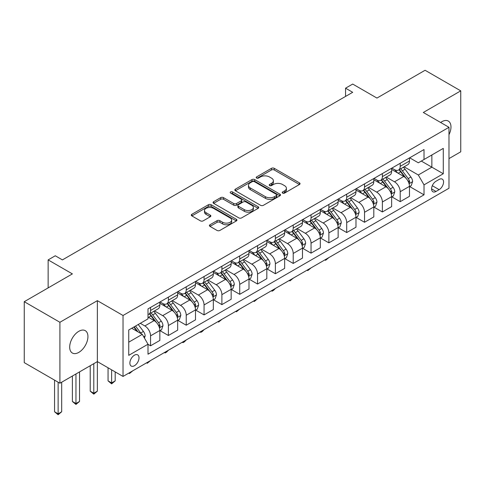 <?xml version="1.0" encoding="UTF-8"?>
<svg xmlns="http://www.w3.org/2000/svg" width="485" height="485" viewBox="0 0 485 485"><rect width="100%" height="100%" fill="white"/><g stroke="black" fill="none" stroke-linecap="round" stroke-linejoin="round"><path stroke-width="0.73" d="M282.622 193.091A1.388 0.8 0 0 0 284.586 193.091L299.463 184.5A1.982 1.146 0 0 0 300.039 183.688A1.982 1.146 0 0 0 299.463 182.881L274.255 168.331A1.982 1.146 0 0 0 271.454 168.331L256.583 176.922A1.388 0.8 0 0 0 256.177 177.486A1.388 0.8 0 0 0 256.583 178.05A1.388 0.8 0 0 0 258.541 178.05L260.463 176.94A6.335 3.656 0 0 1 269.43 176.94L271.527 178.153A6.335 3.656 0 0 1 273.382 180.741A6.335 3.656 0 0 1 271.527 183.324L269.599 184.439A1.388 0.8 0 0 0 269.199 185.003A1.388 0.8 0 0 0 269.599 185.573A1.388 0.8 0 0 0 271.564 185.573L273.485 184.458A6.335 3.656 0 0 1 282.452 184.458L284.549 185.67A6.335 3.656 0 0 1 286.405 188.259A6.335 3.656 0 0 1 284.549 190.847L282.622 191.957A1.388 0.8 0 0 0 282.215 192.521A1.388 0.8 0 0 0 282.622 193.091L282.622 191.957M78.812 352.383A12.913 7.457 120 0 0 87.245 341.003A12.913 7.457 120 0 0 85.269 330.661A12.913 7.457 120 0 0 78.812 331.297A12.913 7.457 120 0 0 70.38 342.677A12.913 7.457 120 0 0 72.356 353.025A12.913 7.457 120 0 0 78.812 352.383M448.983 134.709A12.913 7.457 120 0 0 448.304 121.062A12.913 7.457 120 0 0 441.847 121.705A12.913 7.457 120 0 0 440.647 122.487M134.442 365.726A6.457 3.728 120 0 0 138.661 360.04A6.457 3.728 120 0 0 137.673 354.862A6.457 3.728 120 0 0 134.442 355.184A6.457 3.728 120 0 0 130.229 360.87A6.457 3.728 120 0 0 131.217 366.048A6.457 3.728 120 0 0 134.442 365.726M209.987 224.755A1.982 1.146 0 0 0 209.411 225.567A1.982 1.146 0 0 0 209.987 226.374L217.062 230.454A1.982 1.146 0 0 0 219.863 230.454L236.383 220.917A1.982 1.146 0 0 0 236.965 220.111A1.982 1.146 0 0 0 236.383 219.299L211.181 204.749A1.982 1.146 0 0 0 208.38 204.749L191.86 214.285A1.982 1.146 0 0 0 191.278 215.097A1.982 1.146 0 0 0 191.86 215.904L200.396 220.839A1.982 1.146 0 0 0 203.197 220.839L210.272 216.753A1.982 1.146 0 0 0 210.848 215.946A1.982 1.146 0 0 0 210.272 215.134L206.034 212.691A5.299 3.055 0 0 1 204.482 210.526A5.299 3.055 0 0 1 207.75 207.701A5.299 3.055 0 0 1 213.527 208.368L230.114 217.947A5.299 3.055 0 0 1 231.666 220.111A5.299 3.055 0 0 1 228.399 222.936A5.299 3.055 0 0 1 222.627 222.269L219.863 220.675A1.982 1.146 0 0 0 217.062 220.675L209.987 224.755L209.987 226.374M448.983 158.601L460.75 151.805L460.75 90.859L425.09 70.27L376.942 98.067L352.692 84.063L345.562 88.185L352.692 92.302L62.407 259.899L55.278 255.777L48.142 259.899L48.142 287.896M59.91 322.282L59.91 383.229L97.358 361.61L97.358 300.664L59.91 322.282L24.25 301.694L72.392 273.898L48.142 259.899M97.358 300.664L123.032 315.486L448.983 127.3L448.983 188.247L123.032 376.433L123.032 315.486M460.75 90.859L423.308 112.478L448.983 127.3M260.609 205.313A1.982 1.146 0 0 0 263.404 205.313L279.93 195.776A1.982 1.146 0 0 0 280.506 194.97A1.982 1.146 0 0 0 279.93 194.158L254.728 179.608A1.982 1.146 0 0 0 251.927 179.608L235.401 189.15A1.982 1.146 0 0 0 234.825 189.956A1.982 1.146 0 0 0 235.401 190.763L260.609 205.313M231.127 193.388A1.388 0.8 0 0 1 232.533 193.582L232.533 191.939L258.153 206.731A1.982 1.146 0 0 1 258.735 207.538A1.982 1.146 0 0 1 258.153 208.344L241.633 217.886A1.982 1.146 0 0 1 238.832 217.886L213.63 203.336L220.699 199.28L220.699 197.637L213.63 201.718A1.982 1.146 0 0 0 213.048 202.524A1.982 1.146 0 0 0 213.63 203.336L213.63 201.718M220.699 199.28A1.982 1.146 0 0 1 223.5 199.28L223.5 197.637A1.982 1.146 0 0 0 220.699 197.637M223.5 197.637L233.721 203.536A1.982 1.146 0 0 0 236.522 203.536L241.215 200.826A1.982 1.146 0 0 0 241.791 200.02A1.982 1.146 0 0 0 241.215 199.214L230.575 193.066A1.388 0.8 0 0 1 230.169 192.503A1.388 0.8 0 0 1 231.024 191.763A1.388 0.8 0 0 1 232.533 191.939M59.91 383.229L24.25 362.634L24.25 301.694M439.137 179.438L436.003 181.244A6.256 3.613 120 0 0 431.917 186.755A6.256 3.613 120 0 0 432.875 191.769A6.256 3.613 120 0 0 436.003 191.46L439.137 189.647A6.256 3.613 120 0 0 443.223 184.136A6.256 3.613 120 0 0 442.265 179.123A6.256 3.613 120 0 0 439.137 179.438M409.679 157.813L418.312 162.796L424.017 159.504L424.017 149.538L147.998 308.896L147.998 318.863L128.737 329.982L128.737 355.347L147.998 344.229L147.998 354.195L424.017 194.837L424.017 184.87L418.312 174.988L404.126 166.798M424.017 159.504L443.278 148.386L443.278 173.751L424.017 184.87M93.793 363.665L93.793 393.232L97.358 391.177L97.358 361.61L123.032 376.433M345.562 88.185L345.562 96.418M421.307 161.069L431.862 167.161L431.862 154.976L443.278 148.386M418.312 174.988L431.862 167.161L443.278 173.751M128.737 342.174L142.293 334.347L131.732 328.254M147.998 344.314L150.562 345.793L150.562 335.832A8.069 4.656 -120 0 0 144.857 325.944L140.292 323.313M150.562 345.793L159.838 340.44L159.838 330.479A8.069 4.656 -120 0 0 154.133 320.591L147.998 317.051M160.05 330.685L168.392 335.499L168.392 325.538A8.069 4.656 -120 0 0 162.687 315.65L154.497 310.921M168.392 335.499L177.668 330.146L177.668 320.185A8.069 4.656 -120 0 0 171.963 310.297L159.838 303.301M177.88 320.391L186.228 325.205L186.228 315.238A8.069 4.656 -120 0 0 180.517 305.356L172.327 300.627M186.228 325.205L195.497 319.851L195.497 309.885A8.069 4.656 -120 0 0 189.793 300.003L177.668 293.007M195.71 310.091L204.058 314.911L204.058 304.944A8.069 4.656 -120 0 0 198.353 295.062L190.156 290.333M204.058 314.911L213.327 309.557L213.327 299.591A8.069 4.656 -120 0 0 207.622 289.709L195.497 282.713M213.545 299.797L221.887 304.616L221.887 294.65A8.069 4.656 -120 0 0 216.183 284.768L207.986 280.039M221.887 304.616L231.157 299.263L231.157 289.296A8.069 4.656 -120 0 0 225.452 279.415L213.327 272.412M231.375 289.503L239.717 294.322L239.717 284.356A8.069 4.656 -120 0 0 234.012 274.474L225.822 269.745M239.717 294.322L248.993 288.969L248.993 279.002A8.069 4.656 -120 0 0 243.282 269.12L231.157 262.118M249.205 279.208L257.547 284.028L257.547 274.061A8.069 4.656 -120 0 0 251.842 264.179L243.652 259.451M257.547 284.028L266.823 278.675L266.823 268.708A8.069 4.656 -120 0 0 261.118 258.826L248.993 251.824M267.035 268.914L275.383 273.734L275.383 263.767A8.069 4.656 -120 0 0 269.672 253.885L261.482 249.157M275.383 273.734L284.653 268.381L284.653 258.414A8.069 4.656 -120 0 0 278.948 248.532L266.823 241.53M284.865 258.62L293.213 263.44L293.213 253.473A8.069 4.656 -120 0 0 287.508 243.591L279.312 238.862M293.213 263.44L302.482 258.087L302.482 248.12A8.069 4.656 -120 0 0 296.778 238.238L284.653 231.236M302.695 248.326L311.043 253.146L311.043 243.179A8.069 4.656 -120 0 0 305.338 233.297L297.141 228.568M311.043 253.146L320.312 247.793L320.312 237.826A8.069 4.656 -120 0 0 314.607 227.944L302.482 220.942M320.53 238.032L328.872 242.852L328.872 232.885A8.069 4.656 -120 0 0 323.168 223.003L314.977 218.274M328.872 242.852L338.142 237.498L338.142 227.532A8.069 4.656 -120 0 0 332.437 217.65L320.312 210.648M338.36 227.738L346.702 232.558L346.702 222.591A8.069 4.656 -120 0 0 340.997 212.709L332.807 207.974M346.702 232.558L355.978 227.204L355.978 217.238A8.069 4.656 -120 0 0 350.267 207.356L338.142 200.353M356.19 217.444L364.532 222.263L364.532 212.297A8.069 4.656 -120 0 0 358.827 202.415L350.637 197.68M364.532 222.263L373.808 216.91L373.808 206.943A8.069 4.656 -120 0 0 368.103 197.062L355.978 190.059M374.02 207.15L382.368 211.963L382.368 202.002A8.069 4.656 -120 0 0 376.657 192.121L368.467 187.386M382.368 211.963L391.637 206.61L391.637 196.649A8.069 4.656 -120 0 0 385.933 186.767L373.808 179.765M391.85 196.855L400.198 201.669L400.198 191.708A8.069 4.656 -120 0 0 394.493 181.82L386.296 177.092M400.198 201.669L409.467 196.316L409.467 186.355A8.069 4.656 -120 0 0 403.762 176.467L391.637 169.471M391.85 168.113L394.493 169.635A8.069 4.656 -120 0 0 398.524 170.035A8.069 4.656 -120 0 0 400.198 166.337L400.198 163.293M374.02 178.407L376.657 179.929A8.069 4.656 -120 0 0 380.695 180.329A8.069 4.656 -120 0 0 382.368 176.637L382.368 173.588M356.19 188.701L358.827 190.223A8.069 4.656 -120 0 0 362.865 190.623A8.069 4.656 -120 0 0 364.532 186.931L364.532 183.882M338.36 198.995L340.997 200.517A8.069 4.656 -120 0 0 345.035 200.917A8.069 4.656 -120 0 0 346.702 197.225L346.702 194.176M320.53 209.29L323.168 210.811A8.069 4.656 -120 0 0 327.199 211.211A8.069 4.656 -120 0 0 328.872 207.519L328.872 204.47M302.695 219.584L305.338 221.105A8.069 4.656 -120 0 0 309.369 221.506A8.069 4.656 -120 0 0 311.043 217.813L311.043 214.764M284.865 229.878L287.508 231.4A8.069 4.656 -120 0 0 291.54 231.8A8.069 4.656 -120 0 0 293.213 228.108L293.213 225.058M267.035 240.172L269.672 241.694A8.069 4.656 -120 0 0 273.71 242.094A8.069 4.656 -120 0 0 275.383 238.402L275.383 235.352M249.205 250.466L251.842 251.988A8.069 4.656 -120 0 0 255.88 252.388A8.069 4.656 -120 0 0 257.547 248.696L257.547 245.646M231.375 260.76L234.012 262.288A8.069 4.656 -120 0 0 238.05 262.682A8.069 4.656 -120 0 0 239.717 258.99L239.717 255.941M213.539 271.054L216.183 272.582A8.069 4.656 -120 0 0 220.214 272.982A8.069 4.656 -120 0 0 221.887 269.284L221.887 266.241M195.71 281.348L198.353 282.876A8.069 4.656 -120 0 0 202.384 283.276A8.069 4.656 -120 0 0 204.058 279.578L204.058 276.535M177.88 291.643L180.517 293.17A8.069 4.656 -120 0 0 184.555 293.57A8.069 4.656 -120 0 0 186.228 289.872L186.228 286.829M160.05 301.943L162.687 303.464A8.069 4.656 -120 0 0 166.725 303.865A8.069 4.656 -120 0 0 168.392 300.166L168.392 297.123M409.679 186.561L424.017 194.837M398.524 170.035L407.8 164.682A8.069 4.656 -120 0 0 409.467 160.99L409.467 157.94M380.695 180.329L389.964 174.976A8.069 4.656 -120 0 0 391.637 171.284L391.637 168.234M362.865 190.623L372.134 185.27A8.069 4.656 -120 0 0 373.808 181.578L373.808 178.529M345.035 200.917L354.305 195.564A8.069 4.656 -120 0 0 355.978 191.872L355.978 188.823M327.199 211.211L336.475 205.858A8.069 4.656 -120 0 0 338.142 202.166L338.142 199.117M309.369 221.506L318.645 216.152A8.069 4.656 -120 0 0 320.312 212.46L320.312 209.411M291.54 231.8L300.809 226.446A8.069 4.656 -120 0 0 302.482 222.754L302.482 219.705M273.71 242.094L282.979 236.741A8.069 4.656 -120 0 0 284.653 233.049L284.653 229.999M255.88 252.388L265.149 247.035A8.069 4.656 -120 0 0 266.823 243.343L266.823 240.293M238.05 262.682L247.32 257.329A8.069 4.656 -120 0 0 248.993 253.637L248.993 250.593M220.214 272.982L229.49 267.629A8.069 4.656 -120 0 0 231.157 263.931L231.157 260.888M202.384 283.276L211.66 277.923A8.069 4.656 -120 0 0 213.327 274.225L213.327 271.182M184.555 293.57L193.824 288.217A8.069 4.656 -120 0 0 195.497 284.519L195.497 281.476M166.725 303.865L175.994 298.511A8.069 4.656 -120 0 0 177.668 294.813L177.668 291.77M147.998 314.486A8.069 4.656 -120 0 0 148.895 314.159L158.165 308.806A8.069 4.656 -120 0 0 159.838 305.113L159.838 302.064M148.895 314.159A8.069 4.656 -120 0 0 150.562 310.467L150.562 307.417M142.293 334.347L147.998 344.229M283.179 193.285L284.549 192.49A6.335 3.656 0 0 0 286.405 189.908L286.405 188.259M273.382 180.741L273.382 182.384A6.335 3.656 0 0 1 271.527 184.973L270.157 185.767M299.433 184.512L274.255 169.98A1.982 1.146 0 0 0 271.454 169.98L257.135 178.25M279.9 195.788L254.728 181.257A1.982 1.146 0 0 0 251.927 181.257L235.431 190.781M276.426 195.534A1.388 0.8 0 0 0 276.832 194.97A1.388 0.8 0 0 0 276.426 194.4L254.304 181.626A1.388 0.8 0 0 0 252.345 181.626L250.315 182.803A6.335 3.656 0 0 0 248.459 185.391A6.335 3.656 0 0 0 250.315 187.974L265.434 196.704A6.335 3.656 0 0 0 274.401 196.704L276.426 195.534L276.426 197.183A1.388 0.8 0 0 0 276.832 196.613L276.832 194.97M248.459 185.391L248.459 187.034A6.335 3.656 0 0 0 250.315 189.623L250.315 187.974M276.426 197.183L274.401 198.353A6.335 3.656 0 0 1 265.434 198.353L250.315 189.623M223.5 199.28L233.721 205.185A1.982 1.146 0 0 0 236.522 205.185L241.215 202.475A1.982 1.146 0 0 0 241.791 201.669L241.791 200.02M232.533 193.582L258.129 208.362M244.331 209.659A5.299 3.055 0 0 0 250.102 210.32A5.299 3.055 0 0 0 253.37 207.495A5.299 3.055 0 0 0 251.818 205.337L245.974 201.96A1.982 1.146 0 0 0 243.173 201.96L238.481 204.67A1.982 1.146 0 0 0 237.905 205.476A1.982 1.146 0 0 0 238.481 206.283L244.331 209.659L244.331 211.308A5.299 3.055 0 0 0 250.102 211.969A5.299 3.055 0 0 0 253.37 209.144L253.37 207.495M237.905 205.476L237.905 207.125A1.982 1.146 0 0 0 238.481 207.932L238.481 206.283M244.331 211.308L238.481 207.932M231.666 220.111L231.666 221.754A5.299 3.055 0 0 1 228.399 224.579A5.299 3.055 0 0 1 222.627 223.918L219.863 222.324A1.982 1.146 0 0 0 217.062 222.324L210.017 226.386M204.482 210.526L204.482 212.175A5.299 3.055 0 0 0 206.034 214.34L206.034 212.691M210.241 216.771L206.034 214.34M236.359 220.93L211.181 206.398A1.982 1.146 0 0 0 208.38 206.398L191.884 215.922M409.467 186.683L411.183 185.694L412.608 181.578A5.347 3.086 -120 0 0 410.898 177.025L405.072 169.241A15.435 8.912 -120 0 0 403.387 167.228M397.591 172.909A15.435 8.912 -120 0 0 394.432 169.598M408.982 183.409L409.722 181.802A5.347 3.086 -120 0 0 408.188 178.589L402.362 170.811A15.435 8.912 -120 0 0 400.677 168.792M399.24 169.623A12.81 7.396 60 0 1 401.344 172.011L406.278 178.595M398.967 169.78A15.435 8.912 60 0 1 400.652 171.799L404.526 176.97M328.969 257.535L325.593 260.312L324.877 259.899M325.593 259.487L325.593 260.312M391.637 196.977L393.347 195.988L394.778 191.872A5.347 3.086 -120 0 0 393.068 187.319L387.242 179.535A15.435 8.912 -120 0 0 385.557 177.522M379.761 183.203A15.435 8.912 -120 0 0 376.603 179.893M391.152 193.703L391.886 192.096A5.347 3.086 -120 0 0 390.358 188.883L384.532 181.105A15.435 8.912 -120 0 0 382.847 179.086M381.41 179.917A12.81 7.396 60 0 1 383.514 182.305L388.443 188.889M381.137 180.074A15.435 8.912 60 0 1 382.817 182.093L386.69 187.265M311.134 267.829L307.763 270.606L307.047 270.193M307.763 269.781L307.763 270.606M373.808 207.271L375.517 206.283L376.942 202.166A5.347 3.086 -120 0 0 375.238 197.613L369.412 189.835A15.435 8.912 -120 0 0 367.727 187.816M361.931 193.497A15.435 8.912 -120 0 0 358.773 190.187M373.317 203.997L374.056 202.39A5.347 3.086 -120 0 0 372.529 199.177L366.702 191.399A15.435 8.912 -120 0 0 365.017 189.38M363.58 190.211A12.81 7.396 60 0 1 365.684 192.6L370.613 199.183M363.301 190.369A15.435 8.912 60 0 1 364.987 192.387L368.861 197.559M293.304 278.123L289.933 280.9L289.218 280.488M289.933 280.075L289.933 280.9M355.978 217.565L357.688 216.577L359.112 212.46A5.347 3.086 -120 0 0 357.409 207.907L351.576 200.129A15.435 8.912 -120 0 0 349.897 198.11M344.095 203.791A15.435 8.912 -120 0 0 340.937 200.487M355.487 214.291L356.226 212.685A5.347 3.086 -120 0 0 354.699 209.471L348.867 201.693A15.435 8.912 -120 0 0 347.187 199.674M345.75 200.505A12.81 7.396 60 0 1 347.854 202.894L352.783 209.478M345.472 200.663A15.435 8.912 60 0 1 347.157 202.681L351.031 207.853M275.474 288.423L273.528 290.369L272.097 291.194L271.382 290.782M272.097 290.369L272.097 291.194M338.142 227.859L339.858 226.871L341.282 222.754A5.347 3.086 -120 0 0 339.579 218.201L333.747 210.423A15.435 8.912 -120 0 0 332.061 208.404M326.266 214.085A15.435 8.912 -120 0 0 323.107 210.781M337.657 224.585L338.397 222.985A5.347 3.086 -120 0 0 336.869 219.766L331.037 211.987A15.435 8.912 -120 0 0 329.351 209.969M327.921 210.799A12.81 7.396 60 0 1 330.018 213.188L334.953 219.772M327.642 210.957A15.435 8.912 60 0 1 329.327 212.976L333.201 218.147M257.644 298.718L254.267 301.488L253.552 301.076M254.267 300.664L254.267 301.488M320.312 238.153L322.028 237.165L323.453 233.049A5.347 3.086 -120 0 0 321.743 228.496L315.917 220.717A15.435 8.912 -120 0 0 314.231 218.699M308.436 224.379A15.435 8.912 -120 0 0 305.277 221.075M319.827 234.879L320.567 233.279A5.347 3.086 -120 0 0 319.033 230.06L313.207 222.282A15.435 8.912 -120 0 0 311.522 220.263M310.085 221.093A12.81 7.396 60 0 1 312.188 223.482L317.123 230.066M309.812 221.251A15.435 8.912 60 0 1 311.497 223.27L315.371 228.441M239.814 309.012L236.437 311.782L235.722 311.37M236.437 310.958L236.437 311.782M302.482 248.447L304.192 247.459L305.623 243.343A5.347 3.086 -120 0 0 303.913 238.79L298.087 231.012A15.435 8.912 -120 0 0 296.402 228.993M290.606 234.673A15.435 8.912 -120 0 0 287.447 231.369M301.997 245.174L302.737 243.573A5.347 3.086 -120 0 0 301.203 240.354L295.377 232.576A15.435 8.912 -120 0 0 293.692 230.557M292.255 231.387A12.81 7.396 60 0 1 294.359 233.776L299.293 240.36M291.982 231.545A15.435 8.912 60 0 1 293.661 233.564L297.541 238.735M221.984 319.306L218.608 322.076L217.892 321.664M218.608 321.252L218.608 322.076M284.653 258.741L286.362 257.753L287.787 253.637A5.347 3.086 -120 0 0 286.083 249.084L280.257 241.306A15.435 8.912 -120 0 0 278.572 239.287M272.776 244.967A15.435 8.912 -120 0 0 269.618 241.663M284.168 255.468L284.901 253.867A5.347 3.086 -120 0 0 283.373 250.648L277.547 242.87A15.435 8.912 -120 0 0 275.862 240.851M274.425 241.682A12.81 7.396 60 0 1 276.529 244.07L281.458 250.66M274.152 241.839A15.435 8.912 60 0 1 275.832 243.858L279.706 249.029M204.149 329.6L202.203 331.552L200.778 332.37L200.062 331.958M200.778 331.546L200.778 332.37M266.823 269.042L268.532 268.053L269.957 263.931A5.347 3.086 -120 0 0 268.253 259.378L262.427 251.6A15.435 8.912 -120 0 0 260.742 249.581M254.946 255.262A15.435 8.912 -120 0 0 251.782 251.957M266.332 265.762L267.071 264.161A5.347 3.086 -120 0 0 265.544 260.942L259.711 253.164A15.435 8.912 -120 0 0 258.032 251.145M256.595 251.976A12.81 7.396 60 0 1 258.699 254.37L263.628 260.954M256.316 252.133A15.435 8.912 60 0 1 258.002 254.152L261.876 259.323M186.319 339.894L184.373 341.846L182.942 342.665L182.233 342.252M182.942 341.84L182.942 342.665M248.993 279.336L250.703 278.348L252.127 274.225A5.347 3.086 -120 0 0 250.424 269.672L244.592 261.894A15.435 8.912 -120 0 0 242.912 259.875M237.11 265.556A15.435 8.912 -120 0 0 233.952 262.252M248.502 276.062L249.241 274.455A5.347 3.086 -120 0 0 247.714 271.242L241.882 263.458A15.435 8.912 -120 0 0 240.202 261.445M238.765 262.27A12.81 7.396 60 0 1 240.863 264.664L245.798 271.248M238.487 262.433A15.435 8.912 60 0 1 240.172 264.446L244.046 269.618M168.489 350.188L166.543 352.14L165.112 352.965L164.397 352.546M165.112 352.134L165.112 352.965M231.157 289.63L232.873 288.642L234.297 284.519A5.347 3.086 -120 0 0 232.594 279.972L226.762 272.188A15.435 8.912 -120 0 0 225.076 270.169M219.281 275.85A15.435 8.912 -120 0 0 216.122 272.546M230.672 286.356L231.412 284.75A5.347 3.086 -120 0 0 229.884 281.536L224.052 273.752A15.435 8.912 -120 0 0 222.366 271.739M220.93 272.564A12.81 7.396 60 0 1 223.033 274.959L227.968 281.542M220.657 272.728A15.435 8.912 60 0 1 222.342 274.74L226.216 279.912M150.659 360.482L147.282 363.259L146.567 362.847M147.282 362.428L147.282 363.259M213.327 299.924L215.043 298.936L216.468 294.813A5.347 3.086 -120 0 0 214.758 290.266L208.932 282.482A15.435 8.912 -120 0 0 207.247 280.469M201.451 286.15A15.435 8.912 -120 0 0 198.292 282.84M212.842 296.65L213.582 295.044A5.347 3.086 -120 0 0 212.048 291.831L206.222 284.046A15.435 8.912 -120 0 0 204.537 282.034M203.1 282.858A12.81 7.396 60 0 1 205.203 285.253L210.138 291.837M202.827 283.022A15.435 8.912 60 0 1 204.512 285.034L208.386 290.212M132.829 370.776L129.453 373.553L128.737 373.141M129.453 372.729L129.453 373.553M195.497 310.218L197.207 309.23L198.638 305.113A5.347 3.086 -120 0 0 196.928 300.561L191.102 292.776A15.435 8.912 -120 0 0 189.417 290.764M183.621 296.444A15.435 8.912 -120 0 0 180.462 293.134M195.012 306.944L195.752 305.338A5.347 3.086 -120 0 0 194.218 302.125L188.392 294.34A15.435 8.912 -120 0 0 186.707 292.328M185.27 293.152A12.81 7.396 60 0 1 187.374 295.547L192.309 302.131M184.997 293.316A15.435 8.912 60 0 1 186.677 295.329L190.556 300.506M111.623 369.843L111.623 382.938L115.187 380.883L115.187 371.904M115.187 380.883L111.623 383.847L108.058 380.883L108.058 367.782M108.058 380.883L111.623 382.938L111.623 383.847M177.668 320.512L179.377 319.524L180.802 315.408A5.347 3.086 -120 0 0 179.098 310.855L173.272 303.07A15.435 8.912 -120 0 0 171.587 301.058M165.791 306.738A15.435 8.912 -120 0 0 162.633 303.428M177.183 317.238L177.916 315.632A5.347 3.086 -120 0 0 176.388 312.419L170.562 304.635A15.435 8.912 -120 0 0 168.877 302.622M167.44 303.452A12.81 7.396 60 0 1 169.544 305.841L174.473 312.425M167.161 303.61A15.435 8.912 60 0 1 168.847 305.623L172.721 310.8M97.358 391.177L93.793 394.141L90.222 391.177L90.222 365.726M90.222 391.177L93.793 393.232L93.793 394.141M159.838 330.806L161.547 329.818L162.972 325.702A5.347 3.086 -120 0 0 161.269 321.149L155.436 313.365A15.435 8.912 -120 0 0 153.757 311.352M159.347 327.533L160.086 325.926A5.347 3.086 -120 0 0 158.559 322.713L152.726 314.935A15.435 8.912 -120 0 0 151.047 312.916M149.61 313.746A12.81 7.396 60 0 1 151.714 316.135L156.643 322.719M149.331 313.904A15.435 8.912 60 0 1 151.017 315.923L154.891 321.094M75.957 373.959L75.957 403.526L79.528 401.471L79.528 371.904M79.528 401.471L75.957 404.435L72.392 401.471L72.392 376.02M72.392 401.471L75.957 403.526L75.957 404.435M144.433 338.051L145.142 335.996A5.347 3.086 -120 0 0 143.439 331.443L138.237 324.501M141.214 333.722A5.347 3.086 -120 0 0 140.729 333.007L135.527 326.065M134.187 326.835L137.922 331.825M133.811 327.054L136.982 331.285M58.127 382.198L58.127 413.826L61.692 411.765L61.692 382.198M61.692 411.765L58.127 414.73L54.562 411.765L54.562 380.137M54.562 411.765L58.127 413.826L58.127 414.73M144.857 325.944L154.133 320.591M162.687 315.65L171.963 310.297M180.517 305.356L189.793 300.003M198.353 295.062L207.622 289.709M216.183 284.768L225.452 279.415M234.012 274.474L243.282 269.12M251.842 264.179L261.118 258.826M269.672 253.885L278.948 248.532M287.508 243.591L296.778 238.238M305.338 233.297L314.607 227.944M323.168 223.003L332.437 217.65M340.997 212.709L350.267 207.356M358.827 202.415L368.103 197.062M376.657 192.121L385.933 186.767M394.493 181.82L403.762 176.467M400.198 166.337L409.467 160.99M400.198 191.708L409.467 186.355M382.368 202.002L391.637 196.649M382.368 176.637L391.637 171.284M364.532 212.297L373.808 206.943M364.532 186.931L373.808 181.578M346.702 222.591L355.978 217.238M346.702 197.225L355.978 191.872M328.872 232.885L338.142 227.532M328.872 207.519L338.142 202.166M311.043 243.179L320.312 237.826M311.043 217.813L320.312 212.46M293.213 253.473L302.482 248.12M293.213 228.108L302.482 222.754M275.383 263.767L284.653 258.414M275.383 238.402L284.653 233.049M257.547 274.061L266.823 268.708M257.547 248.696L266.823 243.343M239.717 284.356L248.993 279.002M239.717 258.99L248.993 253.637M221.887 294.65L231.157 289.296M221.887 269.284L231.157 263.931M204.058 304.944L213.327 299.591M204.058 279.578L213.327 274.225M186.228 315.238L195.497 309.885M186.228 289.872L195.497 284.519M168.392 325.538L177.668 320.185M168.392 300.166L177.668 294.813M150.562 335.832L159.838 330.479M150.562 310.467L159.838 305.113M432.299 185.7L439.137 189.647M431.577 188.907L436.003 191.46M284.549 192.49L284.549 190.847M269.599 185.573L269.599 184.439M271.527 184.973L271.527 183.324M256.583 178.05L256.583 176.922M271.454 169.98L271.454 168.331M274.255 169.98L274.255 168.331M299.463 184.5L299.463 182.881M235.401 190.763L235.401 189.15M251.927 181.257L251.927 179.608M254.728 181.257L254.728 179.608M279.93 195.776L279.93 194.158M265.434 198.353L265.434 196.704M274.401 198.353L274.401 196.704M233.721 205.185L233.721 203.536M236.522 205.185L236.522 203.536M241.215 202.475L241.215 200.826M258.153 208.344L258.153 206.731M217.062 222.324L217.062 220.675M219.863 222.324L219.863 220.675M222.627 223.918L222.627 222.269M210.272 216.753L210.272 215.134M191.86 215.904L191.86 214.285M208.38 206.398L208.38 204.749M211.181 206.398L211.181 204.749M236.383 220.917L236.383 219.299M409.067 183.7L412.571 181.681M402.362 170.811L405.072 169.241M398.161 173.236L400.652 171.799M408.188 178.589L410.898 177.025M407.764 180.675L409.722 181.802M391.237 193.994L394.741 191.975M384.532 181.105L387.242 179.535M380.325 183.53L382.817 182.093M390.358 188.883L393.068 187.319M389.934 190.969L391.886 192.096M373.408 204.288L376.912 202.269M366.702 191.399L369.412 189.835M362.495 193.824L364.987 192.387M372.529 199.177L375.238 197.613M372.104 201.263L374.056 202.39M355.578 214.582L359.076 212.563M348.867 201.693L351.576 200.129M344.665 204.118L347.157 202.681M354.699 209.471L357.409 207.907M354.274 211.557L356.226 212.685M337.748 224.876L341.246 222.857M331.037 211.987L333.747 210.423M326.835 214.412L329.327 212.976M336.869 219.766L339.579 218.201M336.445 221.851L338.397 222.985M319.912 235.177L323.416 233.152M313.207 222.282L315.917 220.717M309.006 224.707L311.497 223.27M319.033 230.06L321.743 228.496M318.615 232.151L320.567 233.279M302.082 245.471L305.586 243.446M295.377 232.576L298.087 231.012M291.176 235.001L293.661 233.564M301.203 240.354L303.913 238.79M300.779 242.445L302.737 243.573M284.252 255.765L287.757 253.74M277.547 242.87L280.257 241.306M273.34 245.295L275.832 243.858M283.373 250.648L286.083 249.084M282.949 252.74L284.901 253.867M266.423 266.059L269.927 264.034M259.711 253.164L262.427 251.6M255.51 255.589L258.002 254.152M265.544 260.942L268.253 259.378M265.119 263.034L267.071 264.161M248.593 276.353L252.091 274.328M241.882 263.458L244.592 261.894M237.68 265.883L240.172 264.446M247.714 271.242L250.424 269.672M247.289 273.328L249.241 274.455M230.763 286.647L234.261 284.622M224.052 273.752L226.762 272.188M219.85 276.177L222.342 274.74M229.884 281.536L232.594 279.972M229.46 283.622L231.412 284.75M212.927 296.941L216.431 294.916M206.222 284.046L208.932 282.482M202.021 286.477L204.512 285.034M212.048 291.831L214.758 290.266M211.624 293.916L213.582 295.044M195.097 307.235L198.601 305.217M188.392 294.34L191.102 292.776M184.185 296.771L186.677 295.329M194.218 302.125L196.928 300.561M193.794 304.21L195.752 305.338M177.267 317.529L180.772 315.511M170.562 304.635L173.272 303.07M166.355 307.066L168.847 305.623M176.388 312.419L179.098 310.855M175.964 314.504L177.916 315.632M159.438 327.824L162.936 325.805M152.726 314.935L155.436 313.365M148.525 317.36L151.017 315.923M158.559 322.713L161.269 321.149M158.134 324.798L160.086 325.926M143.754 336.881L145.106 336.099M140.729 333.007L143.439 331.443"/></g></svg>
